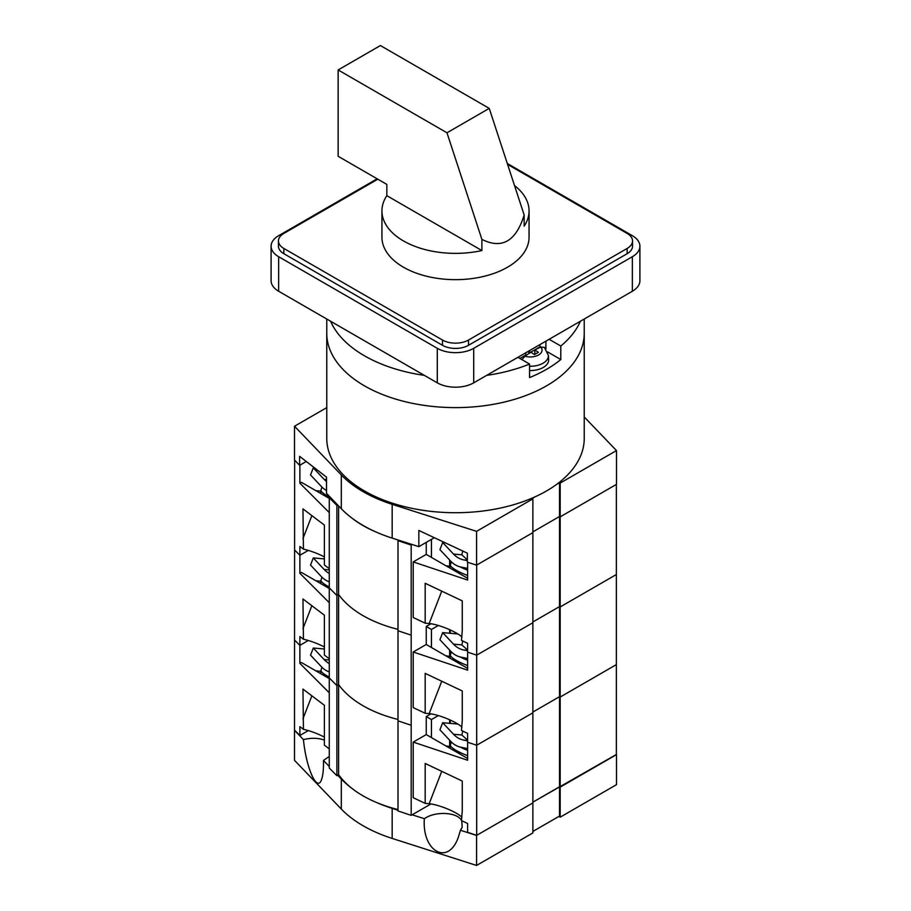 <?xml version="1.0" encoding="UTF-8"?>
<svg xmlns="http://www.w3.org/2000/svg" width="911" height="911" viewBox="0 0 911 911"><rect width="100%" height="100%" fill="white"/><g stroke="black" fill="none" stroke-linecap="round" stroke-linejoin="round"><path stroke-width="1.37" d="M294.64 460.157L294.515 730.315L303.443 739.618C311.072 737.716 318.053 737.864 324.384 740.085M329.27 766.493L323.462 760.457L329.27 756.437M337.651 775.227L341.306 779.03A130.569 75.385 0 0 0 351.942 788.391M375.97 802.261A130.569 75.385 0 0 0 392.174 808.399L398.005 810.266M412.159 814.798L424.355 818.704C435.059 811.018 456.821 811.974 461.513 820.333M467.628 562.269L467.628 580.056L413.218 561.916L413.218 617.51L425.175 623.181L425.175 583.279L462.264 600.873L462.264 630.526L461.467 640.387L467.628 643.314L467.628 670.154L413.218 652.014L413.218 707.608L425.175 713.267L425.175 673.366L462.264 690.959L462.264 720.624L461.467 730.485L467.628 733.401L467.628 760.241L413.218 742.112L413.218 797.694L425.175 803.365L425.175 763.464L462.264 781.057L462.264 810.71L461.467 820.583L467.628 823.498L467.628 832.324L476.692 835.341L532.878 802.91L476.567 835.421L460.454 830.263L462.184 827.313L461.74 820.709M556.735 484.31L559.536 482.693L559.536 516.48L532.878 531.876L559.536 516.48L559.536 606.578L532.878 621.974L559.536 606.578L559.536 696.676L532.878 712.06L559.536 696.676L559.536 786.762L532.878 802.158L616.36 754.502M616.485 754.638L616.485 784.667L560.185 817.178L558.887 816.427M323.462 760.457C323.656 769.214 322.995 775.637 321.492 779.714C317.13 792.616 306.187 768.292 303.443 739.618M294.515 730.315L294.515 760.343L341.306 809.059A130.569 75.385 0 0 0 392.174 838.427L476.567 865.45L532.878 832.939L532.878 712.812L476.692 745.244L476.692 835.341M460.454 830.263L458.29 837.357C448.201 866.088 421.873 851.614 424.355 818.704M476.567 835.421L476.567 865.45M532.878 831.436L559.536 816.051L559.536 786.762L560.185 787.138L560.185 817.178M315.866 670.86L320.729 671.293M329.27 748.876L324.384 745.175L324.384 705.285L302.964 689.092L303.431 729.335A20.691 4.373 -158.8 0 1 324.384 737.101M324.384 647.004A20.691 4.373 -158.8 0 0 303.431 639.237L299.878 636.55L299.878 645.375L294.64 640.137L299.878 645.375L299.878 663.39L329.27 692.793M294.64 730.235L299.878 735.473L308.305 730.599M303.431 729.335L299.878 726.648L299.878 735.473M560.185 787.138L616.36 754.707L616.36 664.609L560.185 697.052L560.185 787.138M398.767 540.223L398.005 540.667L398.005 810.949L411.191 815.345L430.949 803.946M330.226 497.212L329.27 497.77L329.27 768.053L336.888 775.671L338.607 774.669A112.178 64.772 0 0 0 398.005 809.549M425.175 803.365L429.172 803.718A20.691 4.373 21.2 0 1 456.468 813.307A20.691 4.373 21.2 0 1 461.923 817.213M329.27 678.604L301.404 662.513L299.878 663.39M299.878 645.375L308.305 640.501L299.878 645.375M450.045 746.508L445.9 745.938M449.647 719.77L449.647 723.334M449.647 740.199L449.647 746.28M413.218 742.112L426.246 734.585L431.438 737.591L431.438 719.576L438.35 715.579M431.438 737.591L467.628 758.487M431.438 719.576L426.246 716.57L426.246 734.585M467.628 742.226L476.692 745.244L532.878 712.812L532.878 622.714L476.692 655.157L476.692 745.244L467.628 742.226M559.536 696.676L560.185 697.052L616.36 664.609L616.36 574.522L560.185 606.954L560.185 697.052L559.536 696.676M398.005 540.667L411.191 545.063L411.191 635.161L398.005 630.765L411.191 635.161L411.191 725.258L398.005 720.863L411.191 725.258L411.191 815.345M430.949 713.848L426.246 716.57M329.27 497.77L336.888 505.377L336.888 595.475L329.27 587.857L336.888 595.475L336.888 685.573L329.27 677.955L336.888 685.573L338.607 684.582A112.178 64.772 0 0 0 398.005 719.451A112.178 64.772 0 0 1 338.607 684.582L338.607 774.669M338.607 505.924L338.607 594.484L336.888 595.475L338.607 594.484L338.607 684.582L336.888 685.573L336.888 775.671M315.866 580.762L320.729 581.207M303.431 639.237L302.964 598.994L324.384 615.187L324.384 655.089L329.27 658.778M324.384 556.906A20.691 4.373 -158.8 0 0 303.431 549.151L299.878 546.463L299.878 555.277L294.64 550.039L299.878 555.277L299.878 573.304L329.27 602.695M425.175 713.267L429.172 713.632A20.691 4.373 21.2 0 1 456.468 723.209A20.691 4.373 21.2 0 1 461.923 727.115M329.27 588.506L301.404 572.415L299.878 573.304M299.878 555.277L308.305 550.415L299.878 555.277M450.045 656.41L445.9 655.84M449.647 629.683L449.647 633.247M449.647 650.112L449.647 656.182M413.218 652.014L426.246 644.487L431.438 647.493L431.438 629.478L438.35 625.493M431.438 647.493L467.628 668.389M431.438 629.478L426.246 626.472L426.246 644.487M467.628 652.128L476.692 655.157L532.878 622.714L532.878 532.628L476.692 565.059L476.692 655.157L467.628 652.128M559.536 606.578L560.185 606.954L616.36 574.522L616.36 484.424L560.185 516.856L560.185 606.954L559.536 606.578M430.949 623.75L426.246 626.472M338.607 594.484A112.178 64.772 0 0 0 398.005 629.353A112.178 64.772 0 0 1 338.607 594.484M315.866 490.676L320.729 491.109M303.431 549.151L302.964 508.896L324.384 525.089L324.384 564.991L329.27 568.68M326.764 407.616L294.515 426.234L294.515 460.021L299.617 465.339L306.278 461.49L299.878 465.179L299.878 483.206L329.27 512.597M425.175 623.181L429.172 623.534A20.691 4.373 21.2 0 1 456.468 633.111A20.691 4.373 21.2 0 1 461.923 637.017M329.27 498.408L301.404 482.318L299.878 483.206M450.045 566.312L445.9 565.754M449.647 560.014L449.647 566.084M413.218 561.916L426.246 554.4L431.438 557.395L431.438 539.38L434.342 537.706L418.844 546.657L392.174 538.116A130.569 75.385 0 0 1 341.306 508.748L326.514 493.352L326.514 477.148L299.617 456.331L299.617 465.339M431.438 557.395L467.628 578.291M426.246 554.4L426.246 542.387M559.536 482.693L560.185 483.069L560.185 516.856L559.536 516.48L560.185 516.856L616.485 484.345L616.485 450.569L584.236 416.987M411.191 545.063L412.159 544.505M351.942 518.108A112.178 64.772 0 0 0 375.97 531.978M336.888 505.377L337.651 504.933M418.844 546.657L418.844 530.453L467.366 553.182L467.366 562.189L476.567 565.139L532.878 532.628L532.878 498.841L532.229 498.465L535.019 496.848M294.515 426.234L341.306 474.961A130.569 75.385 0 0 0 392.174 504.33L476.567 531.352L476.567 565.139M476.567 531.352L532.878 498.841M560.185 483.069L616.485 450.569M326.764 319.032L326.764 333.289A128.736 74.326 0 0 0 364.468 385.843A128.736 74.326 0 0 1 326.764 333.289L326.764 438.396A128.736 74.326 0 0 0 364.468 490.961A128.736 74.326 0 0 0 504.762 507.063A128.736 74.326 0 0 0 584.236 438.396L584.236 319.032M364.468 385.843A128.736 74.326 0 0 0 504.762 401.956A128.736 74.326 0 0 0 584.236 333.289A128.736 74.326 0 0 1 504.762 401.956A128.736 74.326 0 0 1 364.468 385.843M330.591 321.23A128.736 74.326 0 0 0 424.367 375.378M486.633 375.378A128.736 74.326 0 0 0 529.576 364.047L529.576 377.564A128.736 74.326 0 0 0 560.789 359.538L547.579 351.919M517.915 357.317L529.576 364.047M580.409 321.23A128.736 74.326 0 0 1 560.789 346.021L549.128 339.291M560.789 346.021L560.789 359.538M539.551 344.825L540.2 346.704L529.621 352.808L527.674 351.68M540.975 347.011A18.083 10.442 0 0 0 540.2 346.704M529.576 366.256A18.129 10.465 0 0 0 548.388 355.404L544.357 347.364L540.781 347.091A87.183 50.333 -60 0 0 534.825 349.983L534.825 354.39M534.825 349.983A87.217 50.356 -120 0 1 538.401 352.341A86.83 50.128 -60 0 0 534.495 354.595A87.217 50.356 60 0 0 530.919 352.238A87.183 50.333 -60 0 0 524.964 356.224L521.923 359.629M525.727 352.808L525.727 355.062L519.874 358.444M529.621 350.553L529.621 352.808M529.576 370.549A18.391 10.613 0 0 0 548.65 359.549L548.388 355.404M377.154 178.818L278.641 235.687A25.747 14.861 0 0 0 271.102 246.198L271.102 280.736A25.747 14.861 0 0 0 278.641 291.247L437.291 382.836A25.747 14.861 0 0 0 473.709 382.836L632.359 291.247A25.747 14.861 0 0 0 639.898 280.736L639.898 246.198A25.747 14.861 0 0 0 632.359 235.687L507.29 163.479M271.102 246.198A25.747 14.861 0 0 0 278.641 256.708L437.291 348.309A25.747 14.861 0 0 0 473.709 348.309L632.359 256.708A25.747 14.861 0 0 0 639.898 246.198M377.803 179.194L283.845 233.432A18.391 10.613 0 0 0 278.459 240.948L278.459 246.198A18.391 10.613 0 0 0 283.845 253.702L442.495 345.303A18.391 10.613 0 0 0 468.505 345.303L627.155 253.702A18.391 10.613 0 0 0 632.541 246.198L632.541 240.948A18.391 10.613 0 0 0 627.155 233.432L507.586 164.401M278.459 240.948A18.391 10.613 0 0 0 283.845 248.452L442.495 340.042A18.391 10.613 0 0 0 468.505 340.042L627.155 248.452A18.391 10.613 0 0 0 632.541 240.948M386.833 195.671L386.833 184.409L338.14 156.293L338.14 69.953L446.982 132.79L481.896 239.411L481.896 250.548L386.833 195.671A73.563 42.475 0 0 0 381.937 210.908A73.563 42.475 0 0 0 481.896 250.548M481.896 239.411C501.927 249.42 516.013 241.29 524.167 215.007L524.167 226.156A73.563 42.475 0 0 0 529.063 210.908A73.563 42.475 0 0 0 514.521 185.559M446.982 132.79L489.241 108.386L524.167 215.007M489.241 108.386L380.399 45.55L338.14 69.953M381.937 210.908L381.937 237.19A73.563 42.475 0 0 0 403.482 267.219A73.563 42.475 0 0 0 524.167 252.427A73.563 42.475 0 0 0 529.063 237.19L529.063 210.908M466.853 559.32L461.797 554.799L462.811 551.053M450.296 560.709L450.296 565.036M458.905 572.165A18.083 3.826 -158.8 0 1 453.701 569.17M467.628 568.407L460.852 567.018A27.581 21.762 95.1 0 1 450.751 561.187L439.922 549.652L442.678 542.523L453.519 554.07A27.581 21.762 95.1 0 0 463.608 559.889L467.366 560.664M445.069 542.74L442.678 542.523M467.628 568.635A11.49 2.426 -158.8 0 1 466.5 568.179M467.628 570.206A18.391 3.883 -158.8 0 1 460.135 566.858M329.52 497.463A18.083 3.826 -158.8 0 1 324.316 494.468M326.514 490.505A27.581 21.762 95.1 0 1 321.355 486.485L310.526 474.95L313.293 467.821L324.122 479.357A27.581 21.762 95.1 0 0 326.514 481.566M314.614 467.947L313.293 467.821M466.979 649.475L461.797 644.897L462.845 641.048M450.296 629.968L450.296 633.304M450.296 650.796L450.296 655.123M458.905 662.263A18.083 3.826 -158.8 0 1 453.701 659.257M467.628 658.494L460.852 657.116A27.581 21.762 95.1 0 1 450.751 651.285L439.922 639.738L442.678 632.621L453.519 644.157A27.581 21.762 95.1 0 0 463.608 649.987L467.628 650.807M457.914 633.976L442.678 632.621M467.628 658.733A11.49 2.426 -158.8 0 1 466.5 658.266M467.628 660.304A18.391 3.883 -158.8 0 1 460.135 656.945M329.27 587.436A18.083 3.826 -158.8 0 1 324.316 584.555M329.27 581.81A27.581 21.762 95.1 0 1 321.355 576.583L310.526 565.036L313.293 557.919L324.122 569.455A27.581 21.762 95.1 0 0 329.27 573.475M324.384 558.91L313.293 557.919M466.979 739.561L461.797 734.995L462.845 731.134M450.296 720.066L450.296 723.391M450.296 740.894L450.296 745.221M458.905 752.361A18.083 3.826 -158.8 0 1 453.701 749.354M467.628 748.591L460.852 747.202A27.581 21.762 95.1 0 1 450.751 741.372L439.922 729.836L442.678 722.719L453.519 734.255A27.581 21.762 95.1 0 0 463.608 740.085L467.628 740.905M457.914 724.074L442.678 722.719M467.628 748.831A11.49 2.426 -158.8 0 1 466.5 748.364M467.628 750.402A18.391 3.883 -158.8 0 1 460.135 747.043M329.27 677.533A18.083 3.826 -158.8 0 1 324.316 674.652M329.27 671.908A27.581 21.762 95.1 0 1 321.355 666.67L310.526 655.134L313.293 648.017L324.122 659.553A27.581 21.762 95.1 0 0 329.27 663.561M324.384 649.008L313.293 648.017M341.306 779.03L341.306 809.059M392.174 808.399L392.174 838.427M311.869 695.81L302.964 718.745M441.744 771.321L429.172 803.718M311.869 605.713L302.964 628.647M441.744 681.223L429.172 713.632M311.869 515.626L302.964 538.549M441.744 591.137L429.172 623.534M392.174 504.33L392.174 538.116M341.306 474.961L341.306 508.748M524.964 356.224A11.775 6.798 0 0 0 538.595 354.96A11.775 6.798 0 0 0 540.781 347.091M545.883 349.004L545.883 341.17M632.359 256.708L632.359 291.247M627.155 248.452L627.155 253.702M468.505 340.042L468.505 345.303M442.495 340.042L442.495 345.303M283.845 248.452L283.845 253.702M473.709 348.309L473.709 382.836M437.291 348.309L437.291 382.836M278.641 256.708L278.641 291.247M467.628 575.456A18.129 3.826 -158.8 0 1 450.387 564.729L450.057 568.145M467.366 560.231L463.608 559.889M461.797 554.799L453.519 554.07M330.089 497.292A18.129 3.826 -158.8 0 1 321.002 490.016L320.672 493.443M326.514 479.573L324.122 479.357M467.628 665.542A18.129 3.826 -158.8 0 1 450.387 654.815L450.057 658.243M467.628 650.352L463.608 649.987M461.797 644.897L453.519 644.157M329.27 586.969A18.129 3.826 -158.8 0 1 321.002 580.113L320.672 583.541M329.27 569.922L324.122 569.455M467.628 755.64A18.129 3.826 -158.8 0 1 450.387 744.913L450.057 748.341M467.628 740.438L463.608 740.085M461.797 734.995L453.519 734.255M329.27 677.067A18.129 3.826 -158.8 0 1 321.002 670.211L320.672 673.639M329.27 660.008L324.122 659.553M450.387 564.729L451.355 561.802M321.002 490.016L321.959 487.1M450.387 654.815L451.355 651.9M321.002 580.113L321.959 577.198M450.387 744.913L451.355 741.987M321.002 670.211L321.959 667.285"/></g></svg>
